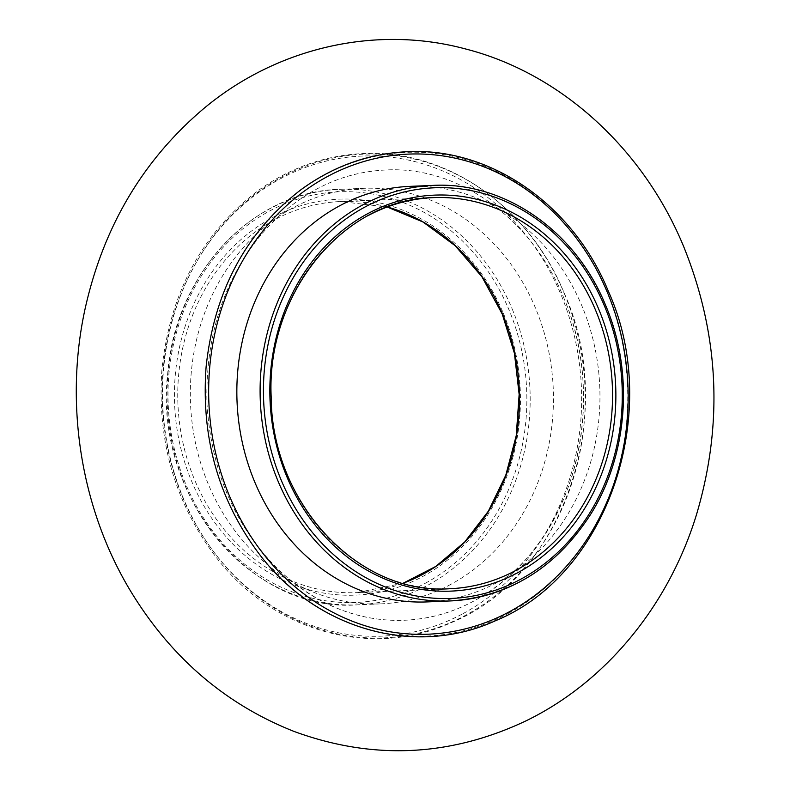 <?xml version="1.0" encoding="UTF-8"?>
<svg xmlns="http://www.w3.org/2000/svg" width="790" height="790" viewBox="0 0 790 790"><rect width="100%" height="100%" fill="white"/><g stroke="black" fill="none" stroke-linecap="round" stroke-linejoin="round"><path stroke-width="0.59" stroke-dasharray="3.95 2.96" d="M450.675 584.442A207.948 181.512 -92.4 0 1 380.632 603.876A207.948 181.512 -92.4 0 1 195.9 444.928A207.948 181.512 -92.4 0 1 293.11 207.77A207.948 181.512 -92.4 0 1 363.143 188.336A207.948 181.512 -92.4 0 1 547.875 347.284A207.948 181.512 -92.4 0 1 450.675 584.442M409.664 186.381A207.948 181.512 -92.4 0 1 594.386 345.329A207.948 181.512 -92.4 0 1 497.187 582.487A207.948 181.512 -92.4 0 1 427.153 601.911M462.91 613.692A240.249 209.706 87.6 0 0 560.87 294.364A240.249 209.706 87.6 0 0 280.875 178.52A240.249 209.706 87.6 0 0 182.905 497.838A240.249 209.706 87.6 0 0 462.91 613.692M564.297 293.515A242.066 211.286 -92.4 0 1 465.587 615.252A242.066 211.286 -92.4 0 1 183.468 498.529A242.066 211.286 -92.4 0 1 282.168 176.792A242.066 211.286 -92.4 0 1 564.297 293.515M508.118 613.465A242.066 211.286 87.6 0 0 606.829 291.727A242.066 211.286 87.6 0 0 324.71 175.005A242.066 211.286 87.6 0 0 225.999 496.742A242.066 211.286 87.6 0 0 508.118 613.465M387.278 207A195.722 170.838 87.6 0 0 340.401 201.539A195.722 170.838 87.6 0 0 274.486 219.827A195.722 170.838 87.6 0 0 182.994 443.032A195.722 170.838 87.6 0 0 356.863 592.628L449.895 588.718A195.722 170.838 -92.4 0 1 276.026 439.122A195.722 170.838 -92.4 0 1 367.518 215.907M403.068 583.237L356.863 592.628A195.722 170.838 87.6 0 0 403.107 583.257M520.442 581.509A207.948 181.512 87.6 0 0 605.239 305.108A207.948 181.512 87.6 0 0 432.92 185.403M503.319 313.215A198.162 172.971 -92.4 0 1 422.512 576.611A198.162 172.971 -92.4 0 1 191.555 481.051A198.162 172.971 -92.4 0 1 272.362 217.665A198.162 172.971 -92.4 0 1 503.319 313.215M425.297 583.257A205.509 179.379 87.6 0 0 509.096 310.115A205.509 179.379 87.6 0 0 269.578 211.019A205.509 179.379 87.6 0 0 185.778 484.161A205.509 179.379 87.6 0 0 425.297 583.257M512.206 309.028A207.948 181.512 -92.4 0 1 427.41 585.42A207.948 181.512 -92.4 0 1 357.376 604.854A207.948 181.512 -92.4 0 1 172.645 445.906A207.948 181.512 -92.4 0 1 269.844 208.748A207.948 181.512 -92.4 0 1 339.888 189.314A207.948 181.512 -92.4 0 1 512.206 309.028M564.327 293.376C618.432 412.578 564.87 576.305 451.179 622.668C372.228 658.742 275.118 632.415 217.773 559.389C175.242 504.632 156.647 440.998 161.989 368.505C170.215 292.784 201.914 233.741 257.096 191.368C289.575 167.806 325.134 155.196 363.756 153.546C446.696 149.29 529.241 206.852 564.327 293.376M433.434 197.628L340.401 201.539L387.228 207.01M380.632 603.876L357.376 604.854C250.124 613.287 153.102 494.668 167.757 372.979C175.133 273.775 252.751 190.973 339.888 189.314L363.143 188.336M563.527 297.257C589.547 358.285 590.209 433.68 565.433 494.372C548.695 535.037 524.57 566.637 493.059 589.162C465.182 608.705 435.438 619.074 403.828 620.278C384.414 620.999 365.207 618.126 346.208 611.667C320.483 602.889 296.941 587.928 275.591 566.795C234.215 524.353 211.355 470.297 207 404.618C205.054 337.725 223.195 280.954 261.411 234.324C296.951 193.718 338.347 172.279 385.619 170.008C455.475 165.791 529.932 215.255 563.527 297.257C529.942 215.275 455.514 165.811 385.668 170.008C338.791 172.24 297.642 193.362 262.231 233.356C223.708 279.788 205.281 336.51 206.95 403.532C211.384 472.321 235.746 528.184 280.035 571.111C317.896 605.555 359.43 621.937 404.618 620.249C451.505 618.017 492.654 596.894 528.066 556.891C584.432 493.325 600.647 382.064 563.527 297.257"/><path stroke-width="1.19" d="M432.92 185.403C504.237 181.394 575.406 230.759 605.575 305.197C634.064 371.715 628.129 454.862 590.634 514.369C555.824 568.099 509.076 596.963 450.409 600.933L427.153 601.911A207.948 181.512 -92.4 0 1 242.421 442.973A207.948 181.512 -92.4 0 1 339.621 205.815A207.948 181.512 -92.4 0 1 409.664 186.381L432.92 185.403A207.948 181.512 87.6 0 0 362.877 204.837A207.948 181.512 87.6 0 0 265.677 441.995A207.948 181.512 87.6 0 0 450.409 600.933A207.948 181.512 87.6 0 0 520.442 581.509M607.392 292.409A240.249 209.706 -92.4 0 1 509.422 611.737A240.249 209.706 -92.4 0 1 229.426 495.883A240.249 209.706 -92.4 0 1 327.386 176.565A240.249 209.706 -92.4 0 1 607.392 292.409M517.934 572.592A198.162 172.971 87.6 0 0 598.741 309.206A198.162 172.971 87.6 0 0 367.785 213.646A198.162 172.971 87.6 0 0 286.977 477.032A198.162 172.971 87.6 0 0 517.934 572.592M595.62 310.292A195.722 170.838 -92.4 0 1 515.811 570.429A195.722 170.838 -92.4 0 1 449.895 588.718C358.235 595.453 271.622 503.102 271.177 396.965C266.131 293.416 343.69 198.734 433.434 197.628A195.722 170.838 -92.4 0 1 595.62 310.292M367.518 215.907A195.722 170.838 -92.4 0 1 433.434 197.628M520.709 579.238A205.509 179.379 -92.4 0 1 281.2 480.142A205.509 179.379 -92.4 0 1 365 207A205.509 179.379 -92.4 0 1 604.508 306.095A205.509 179.379 -92.4 0 1 520.709 579.238M403.107 583.257A195.722 170.838 87.6 0 0 422.778 574.34A195.722 170.838 87.6 0 0 502.588 314.203A195.722 170.838 87.6 0 0 387.278 207M608.458 291.52C662.563 410.721 609.001 574.449 495.31 620.812C416.36 656.885 319.249 630.558 261.905 557.533C219.373 502.776 200.779 439.141 206.121 366.649C214.347 290.927 246.046 231.885 301.227 189.511C333.706 165.949 369.266 153.339 407.887 151.69C490.827 147.434 573.372 204.985 608.458 291.52M387.228 207.01L423.006 221.99L455.129 245.67L481.999 276.885L502.252 314.114L514.418 353.278L519.149 394.417L516.235 435.675L505.798 475.185L488.339 511.189L464.639 542.068L435.774 566.44L403.068 583.237M683.824 246.944C643.593 149.162 561.088 73.203 465.103 48.842C374.816 24.658 275.562 47.904 202.724 109.425C142.565 160.795 103.381 227.125 85.182 308.416C64.237 403.473 80.718 507.95 129.975 590.061C170.393 657.073 225.17 704.236 294.324 731.54C372.683 760.178 449.629 756.751 525.162 721.26C605.654 682.52 668.617 605.565 696.464 514.725C723.423 423.954 719.206 334.693 683.824 246.944"/></g></svg>
